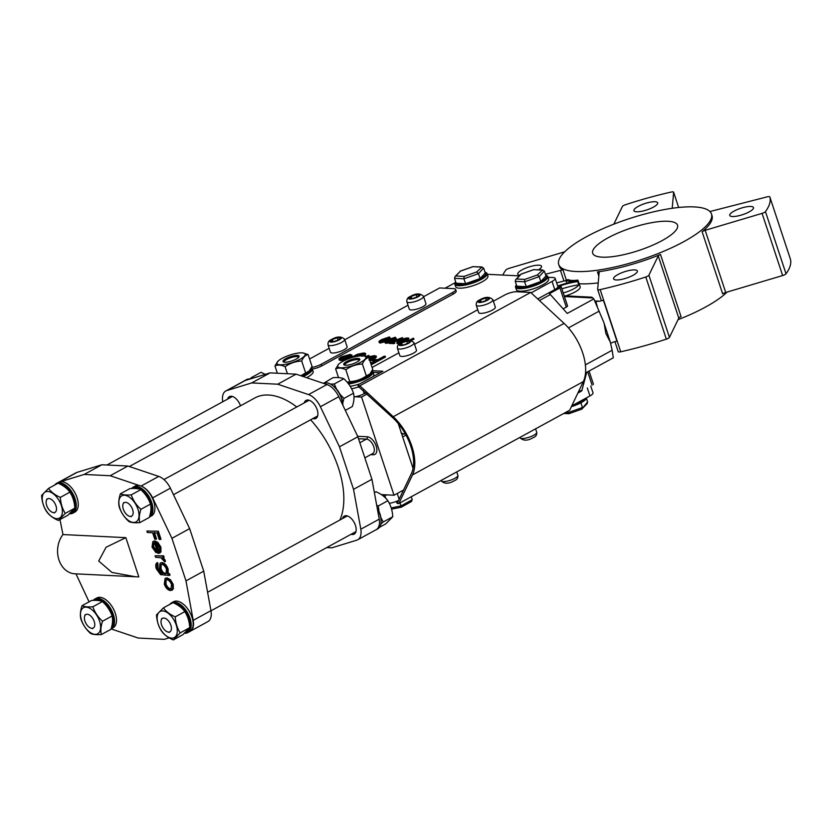 <?xml version="1.0" encoding="UTF-8"?>
<svg xmlns="http://www.w3.org/2000/svg" width="832" height="832" viewBox="0 0 832 832"><rect width="100%" height="100%" fill="white"/><g stroke="black" fill="none" stroke-linecap="round" stroke-linejoin="round"><path stroke-width="1.25" d="M660.494 254.467A80.434 21.362 -18.3 0 1 597.459 271.929A3.578 0.946 161.7 0 1 599.154 272.189A3.578 0.946 161.7 0 1 599.165 272.293L597.657 289.401A3.578 0.946 -18.3 0 0 597.667 289.505A3.578 0.946 -18.3 0 0 600.163 289.619A141.201 37.502 -18.3 0 0 645.788 276.983A3.578 0.946 -18.3 0 0 647.702 276.172A3.578 0.946 -18.3 0 0 648.887 275.205L658.237 255.934A3.578 0.946 161.7 0 1 660.494 254.467L681.054 316.638A3.578 0.946 -18.3 0 0 678.798 318.105L669.448 337.376A3.578 0.946 161.7 0 1 668.262 338.343A3.578 0.946 161.7 0 1 666.349 339.154A141.201 37.502 -18.3 0 1 620.724 351.79A3.578 0.946 161.7 0 1 618.228 351.676A3.578 0.946 161.7 0 1 618.218 351.572M711.464 213.959A80.434 21.362 -18.3 0 0 664.726 209.508A80.434 21.362 -18.3 0 0 586.321 236.798A80.434 21.362 -18.3 0 0 558.73 264.462A80.434 21.362 -18.3 0 0 605.478 268.913A80.434 21.362 -18.3 0 0 683.883 241.613A80.434 21.362 -18.3 0 0 711.464 213.959L712.005 215.592A80.434 21.362 -18.3 0 1 702.114 231.733A3.578 0.946 161.7 0 1 705.162 230.308L762.081 213.377A3.578 0.946 -18.3 0 0 764.338 212.462A3.578 0.946 -18.3 0 0 765.461 211.619A141.201 37.502 -18.3 0 0 769.839 196.945A3.578 0.946 -18.3 0 0 769.839 196.934A3.578 0.946 -18.3 0 0 767 196.903L710.83 211.307A3.578 0.946 161.7 0 1 709.914 211.505M765.461 211.619L786.022 273.79A3.578 0.946 161.7 0 1 784.909 274.633A3.578 0.946 161.7 0 1 782.642 275.548L725.722 292.479A3.578 0.946 -18.3 0 0 722.675 293.904L702.114 231.733M558.73 264.462L559.281 266.105A80.434 21.362 -18.3 0 0 563.118 270.234L566.363 280.051M598.229 282.911A80.434 21.362 161.7 0 1 579.155 283.733M678.028 319.696A80.434 21.362 -18.3 0 0 705.526 307.06A80.434 21.362 -18.3 0 0 727.137 292.053M662.199 240.552A44.689 11.866 -18.3 0 0 677.529 225.181A44.689 11.866 -18.3 0 0 651.56 222.706A44.689 11.866 -18.3 0 0 608.005 237.869A44.689 11.866 -18.3 0 0 592.675 253.24A44.689 11.866 -18.3 0 0 618.644 255.715A44.689 11.866 -18.3 0 0 662.199 240.552M749.216 211.869A12.511 3.318 -18.3 0 0 753.501 207.563A12.511 3.318 -18.3 0 0 746.231 206.866A12.511 3.318 -18.3 0 0 734.042 211.11A12.511 3.318 -18.3 0 0 729.747 215.415A12.511 3.318 -18.3 0 0 737.017 216.112A12.511 3.318 -18.3 0 0 749.216 211.869M653.401 207.137A12.511 3.318 -18.3 0 0 657.686 202.831A12.511 3.318 -18.3 0 0 650.416 202.134A12.511 3.318 -18.3 0 0 638.227 206.388A12.511 3.318 -18.3 0 0 633.932 210.683A12.511 3.318 -18.3 0 0 641.202 211.38A12.511 3.318 -18.3 0 0 653.401 207.137M538.668 269.734A12.511 3.318 -18.3 0 0 541.538 266.271A12.511 3.318 -18.3 0 0 534.269 265.585A12.511 3.318 -18.3 0 0 522.07 269.828A12.511 3.318 -18.3 0 0 517.774 274.134A12.511 3.318 -18.3 0 0 519.782 275.174M633.058 275.309A12.511 3.318 -18.3 0 0 637.354 271.003A12.511 3.318 -18.3 0 0 630.084 270.306A12.511 3.318 -18.3 0 0 617.885 274.56A12.511 3.318 -18.3 0 0 613.59 278.866A12.511 3.318 -18.3 0 0 620.859 279.552A12.511 3.318 -18.3 0 0 633.058 275.309M563.243 292.947A15.194 4.035 -18.3 0 0 573.882 288.756A15.194 4.035 -18.3 0 0 579.093 283.535A15.194 4.035 -18.3 0 0 578.885 283.161M565.531 295.88A15.194 4.035 -18.3 0 0 574.964 292.032A15.194 4.035 -18.3 0 0 580.174 286.811L579.093 283.535M566.842 283.182L565.854 280.186A15.111 4.014 -18.3 0 1 568.308 279.614A22.37 5.938 -18.3 0 0 577.855 280.103A15.111 4.014 -18.3 0 1 577.928 280.29L579.01 283.556A15.111 4.014 -18.3 0 1 578.791 284.825L577.71 281.559A33.041 8.778 -18.3 0 0 559.759 285.927M565.854 280.186A24.648 6.542 -18.3 0 0 577.335 280.904A35.298 9.37 -18.3 0 0 558.116 285.844M561.891 288.85A33.041 8.778 161.7 0 1 578.791 284.825M577.71 281.559A15.111 4.014 -18.3 0 0 577.928 280.29M790.4 259.106L769.839 196.934L790.4 259.116A3.578 0.946 161.7 0 1 790.4 259.106A3.578 0.946 161.7 0 1 790.4 259.116A141.201 37.502 -18.3 0 1 786.022 273.79M672.214 208.281L673.629 192.296A3.578 0.946 -18.3 0 0 673.618 192.182A3.578 0.946 -18.3 0 0 671.122 192.067A141.201 37.502 -18.3 0 0 625.498 204.714A3.578 0.946 -18.3 0 0 622.388 206.482L613.818 224.172M564.71 251.805L509.194 268.31A3.578 0.946 -18.3 0 0 505.825 270.078A141.201 37.502 -18.3 0 0 502.798 275.059M545.407 274.248L560.456 270.39A3.578 0.946 161.7 0 1 563.118 270.234M604.115 323.253L605.873 333.507L610.345 342.181L603.73 322.192L593.83 298.917L591.864 297.18L564.19 295.807M610.646 343.325L613.33 342.098A14.3 3.796 -18.3 0 1 616.959 341.214L603.429 300.31A14.3 3.796 161.7 0 0 599.799 301.194L594.963 301.486M595.92 301.725L597.397 307.018M563.15 308.838L566.301 307.122A3.578 0.946 161.7 0 0 567.528 305.895L560.997 286.198A3.578 0.946 -18.3 0 0 560.269 285.948L557.617 285.813M578.302 392.153L581.984 390.135A3.578 1.955 -118.6 0 1 581.61 390.967L577.845 393.11M581.984 390.135L586.726 372.33L613.309 357.812L612.144 350.262L585.385 364.874M610.345 342.181L612.144 350.262M593.83 298.917L567.247 313.435L550.368 294.559L539.427 300.529M550.368 294.559A3.578 1.955 -118.6 0 0 549.432 293.665L559.946 287.924L560.997 286.198L537.69 298.927L554.778 289.588A8.934 2.371 -18.3 0 0 557.846 286.52L555.142 278.335A8.934 2.371 -18.3 0 0 553.228 277.555L548.049 277.295M566.041 280.738A3.578 0.946 -18.3 0 0 563.971 281.018L556.65 282.901M601.172 300.03A3.578 0.946 -18.3 0 0 601.182 300.144A3.578 0.946 -18.3 0 0 603.429 300.31M365.851 392.787L364.229 393.671A8.934 2.371 -18.3 0 1 353.985 396.926M339.206 359.601L340.631 360.61L345.238 359.892L349.731 358.082L352.071 355.742L350.303 354.37L341.266 356.866L338.936 358.779L339.196 360.1M359.05 355.004L363.085 354.401L365.186 355.607L365.706 353.538L363.906 352.934L357.438 354.245L349.398 358.467M367.588 357.022L369.096 356.2L368.826 355.378L365.872 356.418M368.701 357.656L374.587 357.136M373.755 359.434L376.49 356.907L374.743 355.576L368.43 356.834L373.682 356.221L374.733 356.616L373.038 358.301L368.992 358.093M369.949 360.984L372.206 360.173L376.511 360.37L372.466 362.586L370.438 362.482M370.978 364.114L372.362 364.187L385.497 357.011L384.259 356.138L377.853 359.642L373.547 359.424L372.195 360.162L372.466 360.984L375.159 361.109M390.281 338.52L389.334 336.981L381.888 339.498C379.08 340.912 378.342 341.838 379.662 342.264L387.046 339.747C389.865 338.343 390.624 337.418 389.334 336.981M379.933 343.086L378.862 341.952L379.933 343.086L384.81 341.817M391.997 341.463L393.151 340.86C395.97 339.446 396.739 338.52 395.45 338.094M385.778 343.377L384.696 342.243L385.778 343.377L389.012 342.753M393.245 342.233L402.844 338.686L402.386 337.626L388.96 342.586L393.63 342.815L394.576 342.295L391.05 342.129L402.574 337.875M388.96 342.586L389.23 343.408L393.9 343.637L394.846 343.117L394.576 342.295M403.936 341.63L404.643 341.245M405.808 340.61L408.938 338.894L408.668 338.083L406.609 337.979L401.575 339.29L400.691 340.642L397.852 341.671L396.781 342.69L399.464 343.106L408.668 338.083M396.781 342.69L397.062 343.512L399.734 343.918M411.382 340.569L413.993 339.144L413.046 338.291L409.074 340.465M519.137 275.87L487.334 274.3M455.177 282.682L445.058 288.215M351.572 388.71A8.934 2.371 -18.3 0 0 358.509 386.88M555.142 278.335A8.934 2.371 -18.3 0 1 552.074 281.414L531.138 292.843M404.685 341.38L405.444 341.151M407.41 340.683L404.602 341.11M409.885 340.423L413.722 338.333M398.258 343.845L397.987 343.034M399.662 343.689L399.464 343.106M400.691 341.214L400.691 340.642M398.798 342.514L398.549 341.692L402.22 340.922L399.724 342.555L398.549 341.692L398.819 342.514L401.17 341.765M403.166 340.402L401.856 340.278L402.262 339.321L407.035 338.562L403.166 340.402M401.856 340.278L402.262 339.321L402.532 340.132L406.338 339.331M402.126 341.099L402.532 340.132M399.069 343.325L398.819 342.514M393.9 343.637L393.63 342.815M393.151 340.86L392.881 340.038C395.699 338.624 396.469 337.709 395.179 337.272L387.722 339.778C384.914 341.203 384.176 342.129 385.507 342.555L392.881 340.038M396.23 338.395L395.179 337.272M386.422 342.035C385.549 341.65 386.204 340.912 388.398 339.82L394.212 337.792C395.106 338.166 394.441 338.905 392.194 340.007L385.882 341.817M394.462 338.562L394.212 337.792L394.753 338.01M386.693 342.857C385.819 342.472 386.474 341.734 388.669 340.642L388.398 339.82M388.669 340.642L394.482 338.603M391.269 339.383L390.998 338.572M380.588 341.754C379.714 341.37 380.37 340.631 382.564 339.529L388.367 337.501C389.272 337.875 388.596 338.614 386.36 339.716L380.047 341.526M388.627 338.281L388.367 337.501L388.918 337.73M380.858 342.566C379.985 342.181 380.64 341.442 382.834 340.35L382.564 339.529M382.834 340.35L388.638 338.322M385.434 339.102L385.164 338.281M372.362 364.187L372.091 363.366L385.226 356.19M370.708 363.303L372.091 363.366M374.057 359.289L373.786 358.467L376.22 356.096M369.668 360.173L373.786 358.467M368.638 357.479L368.43 356.834M369.013 357.999L368.742 357.178M373.953 357.042L373.682 356.221M369.231 358.81L371.758 358.935L368.846 359.965M366.548 356.626L368.826 355.378M361.816 355.836L360.318 354.962L355.316 355.805L362.814 353.579L364.915 354.786L365.706 353.538M363.085 354.401L362.814 353.579M364.218 355.555L364.239 354.037M365.186 355.607L364.915 354.786M352.082 357.583L359.091 355.597L360.256 355.919M340.631 360.61L340.361 359.798L344.968 359.07L349.461 357.271L351.801 354.921M338.936 358.779L340.361 359.798M345.238 359.892L344.968 359.07M349.731 358.082L349.461 357.271M342.243 356.907L349.128 355.014L350.272 355.451L348.494 357.219L341.546 359.154L340.454 358.727L342.243 356.907L342.514 357.729L349.398 355.826L349.128 355.014M340.829 359.029L342.514 357.729M349.398 355.826L350.147 355.961M587.298 387.941L589.95 395.938A8.934 2.371 -18.3 0 0 593.018 392.86L590.762 386.048M589.95 395.938L571.74 405.881M389.282 503.256A8.934 2.371 -18.3 0 0 398.58 500.438M405.995 435.105L402.667 436.925M387.722 494.915A8.934 2.371 -18.3 0 1 384.706 495.154L381.992 495.019M519.199 288.725A16.983 4.514 161.7 0 1 515.559 287.238A16.983 4.514 161.7 0 1 515.798 285.844L516.36 284.825A16.089 4.274 161.7 0 1 516.381 284.783A16.089 4.274 161.7 0 0 519.584 287.539A16.089 4.274 161.7 0 0 539.136 282.599A16.089 4.274 161.7 0 0 545.73 275.111L546.79 275.6A16.983 4.514 161.7 0 1 547.799 276.567A16.983 4.514 161.7 0 1 537.815 284.409A16.983 4.514 161.7 0 1 519.199 288.725M515.559 287.238L516.37 289.692A16.983 4.514 -18.3 0 0 520.01 291.179A16.983 4.514 -18.3 0 0 538.626 286.863A16.983 4.514 -18.3 0 0 548.61 279.022L547.799 276.567M524.774 279.406L537.378 274.945L539.178 276.64L524.628 281.788L515.237 281.33L515.674 279.635L516.641 279.001L524.774 279.406L524.628 281.788L526.25 286.697L540.8 281.549L539.178 276.64L544.336 271.024L541.861 270.078L533.718 269.672L521.113 274.134L516.641 279.001M533.718 269.672L542.755 269.942L537.378 274.945M515.674 279.635L521.113 274.134M526.25 286.697L516.859 286.239L515.237 281.33M540.8 281.549L545.958 275.933L544.336 271.024M464.069 276.411L476.674 271.95L478.473 273.645L463.923 278.793L454.532 278.335L454.969 276.64L455.936 276.006L464.069 276.411L463.923 278.793L465.546 283.702L480.095 278.554L478.473 273.645L483.631 268.029L481.156 267.082L473.013 266.677L460.408 271.138L455.936 276.006M473.013 266.677L482.05 266.947L476.674 271.95M454.969 276.64L460.408 271.138M465.546 283.702L456.154 283.244L454.532 278.335M480.095 278.554L485.254 272.938L483.631 268.029M455.655 281.83A16.089 4.274 161.7 0 0 458.879 284.544A16.089 4.274 161.7 0 0 478.431 279.604A16.089 4.274 161.7 0 0 485.014 272.116A16.089 4.274 161.7 0 1 485.014 272.116L486.086 272.605A16.983 4.514 161.7 0 1 487.094 273.572A16.983 4.514 161.7 0 1 477.11 281.414A16.983 4.514 161.7 0 1 458.494 285.719A16.983 4.514 161.7 0 1 454.854 284.232A16.983 4.514 161.7 0 1 455.094 282.849L455.655 281.83A16.089 4.274 161.7 0 1 455.676 281.788M454.854 284.232L455.666 286.686A16.983 4.514 -18.3 0 0 459.306 288.174A16.983 4.514 -18.3 0 0 477.922 283.868A16.983 4.514 -18.3 0 0 487.906 276.026L487.094 273.572M371.821 371.311A16.089 4.274 161.7 0 1 364.572 377.957A16.089 4.274 161.7 0 1 347.776 382.907M371.966 371.041L372.008 371.062A16.983 4.514 161.7 0 1 373.027 372.039A16.983 4.514 161.7 0 1 365.498 378.758A16.983 4.514 161.7 0 1 348.598 383.958M350.21 386.298A16.983 4.514 -18.3 0 0 359.674 383.916M373.11 376.584A16.983 4.514 -18.3 0 0 373.838 374.494L373.027 372.039M311.116 368.316A16.089 4.274 161.7 0 1 301.569 376.002M311.262 368.046L311.303 368.066A16.983 4.514 161.7 0 1 312.322 369.034A16.983 4.514 161.7 0 1 303.139 376.522M306.623 377.697A16.983 4.514 -18.3 0 0 313.134 371.488L312.322 369.034A8.934 2.371 161.7 0 0 321.714 365.914L453.128 294.133L452.587 292.5A8.934 2.371 -18.3 0 0 455.655 289.422A8.934 2.371 -18.3 0 0 453.742 288.642L439.639 287.945L423.634 296.691M571.366 406.661A16.089 4.274 -18.3 0 0 586.508 398.414L586.976 397.561A16.983 4.514 -18.3 0 1 571.73 405.891M587.621 401.908L587.184 403.603L581.755 409.105L587.621 401.908L586.477 398.455M567.497 411.424L568.942 413.702L563.732 413.483M580.902 402.802L582.462 407.524L567.913 412.682L565.417 412.558M405.922 433.753L404.602 433.95A10.93 2.902 -18.3 0 0 405.298 433.857M404.581 432.598L404.924 433.638M401.513 433.441L404.602 433.95M351.073 534.279A10.275 5.616 -118.6 0 0 354.141 534.134A10.275 5.616 -118.6 0 0 355.451 525.418A10.275 5.616 -118.6 0 0 344.292 516.09A10.275 5.616 -118.6 0 0 342.503 518.596M312.811 418.59A10.275 5.616 -118.6 0 0 315.879 418.444A10.275 5.616 -118.6 0 0 317.19 409.729A10.275 5.616 -118.6 0 0 306.03 400.4A10.275 5.616 -118.6 0 0 304.242 402.906M398.237 423.53L413.067 468.364M367.162 393.994L361.556 397.062L394.025 495.227L381.358 494.593M403.562 490.017L394.025 495.227M355.254 396.75L361.556 397.062M240.49 405.798A10.275 5.616 -118.6 0 0 229.382 396.614A10.275 5.616 -118.6 0 0 227.594 399.121M326.747 547.57L331.822 547.82L356.71 540.197A16.983 9.277 -118.6 0 0 357.718 539.77A16.983 9.277 -118.6 0 0 360.828 529.204L353.538 489.341L339.466 446.805L320.393 406.744A16.983 9.277 -118.6 0 0 308.547 394.586L277.711 384.207L251.701 382.928L270.098 372.882L245.222 380.505A16.983 9.277 -118.6 0 0 244.202 380.921L225.805 390.978A16.983 9.277 -118.6 0 0 222.737 401.773M251.701 382.928L226.824 390.551A16.983 9.277 -118.6 0 0 225.805 390.978M277.711 384.207L296.109 374.161L270.098 372.882M339.466 446.805L357.864 436.758L338.79 396.698A16.983 9.277 -118.6 0 0 326.945 384.54L296.109 374.161M353.538 489.341L371.935 479.294L357.864 436.758M360.828 529.204L379.236 519.158L371.935 479.294M357.718 539.77L376.116 529.724A16.983 9.277 -118.6 0 0 379.236 519.158M296.795 406.973A76.856 41.974 -118.6 0 0 268.497 395.023A76.856 41.974 -118.6 0 0 254.914 397.925L129.324 466.513M339.882 520.031A76.856 41.974 -118.6 0 0 310.627 419.786M89.066 601.838L75.972 573.862M62.972 534.56A23.234 18.46 92.8 0 0 58.76 559.312A23.234 18.46 92.8 0 0 74.89 573.81L138.83 576.93L125.85 537.659L62.972 534.56L59.987 519.563M59.145 481.998L75.993 472.805A16.983 9.277 61.4 0 1 77.012 472.378L101.889 464.755L127.899 466.034L158.735 476.414A16.983 9.277 61.4 0 1 170.394 488.186L189.654 528.632L203.726 571.168L210.954 610.646A16.983 9.277 61.4 0 1 207.906 621.598L190.31 631.207M169.146 637.842L164.268 639.34L138.258 638.05L111.062 628.898A16.983 9.277 61.4 0 0 111.186 628.826L113.152 627.744A16.983 9.277 -118.6 0 0 113.63 609.305A16.983 9.277 -118.6 0 0 97.916 597.511A16.983 9.277 -118.6 0 0 96.876 597.938L94.9 599.019A16.983 9.277 61.4 0 1 95.94 598.593A16.983 9.277 61.4 0 1 111.654 610.386A16.983 9.277 61.4 0 1 111.186 628.826M203.726 571.168L185.983 580.861L193.211 620.339A16.983 9.277 61.4 0 1 190.341 631.186M189.654 528.632L171.922 538.325L185.983 580.861M170.394 488.186L152.651 497.869L171.922 538.325M142.563 486.751A16.983 9.277 61.4 0 1 152.651 497.869M127.899 466.034L110.167 475.727L139.214 485.503M101.889 464.755L84.146 474.448L110.167 475.727M60.705 481.624L84.146 474.448M155.896 539.334L153.754 532.823L157.082 532.99L159.234 539.49L161.002 539.188L158.371 531.222L146.869 531.045L147.358 532.511L152.641 532.771L154.794 539.271L156.562 538.97L154.409 532.47M159.64 552.999L160.95 551.938L160.919 547.196L157.903 542.454L154.794 540.946L153.171 541.455M154.794 540.946L152.828 541.601L152.048 547.123L156.062 552.75L156.718 552.386L156.749 551.106L153.618 546.624L153.826 542.87M163.467 557.658L164.122 557.294L163.634 555.828L155.054 555.797L155.542 557.263L161.013 557.794L164.715 561.839L162.302 557.596L163.467 557.658L162.978 556.182L155.054 555.797M164.715 561.839L165.381 561.486L165.225 560.217L162.958 557.242M162.718 573.321C160.638 573.258 159.058 571.626 157.966 568.433L158.007 564.013L157.518 562.536L156.863 562.9C155.542 564.002 155.386 565.999 156.374 568.88L160.503 574.621L169.364 575.484L170.019 575.12L169.53 573.654L168.147 573.591L168.106 568.932C166.629 565.188 164.59 563.056 161.99 562.557L160.43 563.056M172.047 590.106L173.378 588.744L173.181 584.262L170.362 579.644L167.003 577.866L165.422 578.365M125.85 537.659L106.08 547.248L98.696 561.028L111.946 572.437L135.803 576.815M173.378 588.744L172.713 589.098L172.515 584.626L169.697 579.998L166.348 578.219L165.069 578.51L164.32 584.22C165.786 588.006 167.825 590.127 170.446 590.595L172.713 589.098M173.181 584.262L172.515 584.626M170.362 579.644L169.697 579.998M167.003 577.866L166.348 578.219M171.548 584.563L170.986 588.869L169.946 589.129C167.96 588.775 166.41 587.142 165.287 584.262L165.807 579.966L166.826 579.686C168.823 580.05 170.394 581.672 171.548 584.563M171.267 588.65L170.612 588.775C168.615 588.411 167.066 586.789 165.953 583.898L165.287 584.262M170.612 588.775L169.946 589.129M165.953 583.898L166.171 579.821M161.99 562.557L160.077 563.202L159.37 568.849L162.063 573.674C159.983 573.612 158.392 571.979 157.3 568.786L156.863 562.9M157.966 568.433L157.3 568.786M158.007 564.013L157.342 564.366M169.53 573.654L167.492 573.945L167.45 569.286C165.974 565.542 163.935 563.42 161.335 562.91M169.364 575.484L168.875 574.018M168.147 573.591L167.492 573.945M168.106 568.932L167.45 569.286M166.514 569.358L166.026 573.57L164.954 573.82C162.968 573.518 161.439 571.896 160.368 568.974L160.763 564.626L161.782 564.377C163.8 564.762 165.381 566.415 166.514 569.358M166.306 573.352L165.62 573.466C163.623 573.154 162.094 571.542 161.034 568.61L160.368 568.974M165.62 573.466L164.954 573.82M161.034 568.61L161.138 564.481M165.225 560.217L164.57 560.581M163.634 555.828L162.978 556.182M160.95 551.938L160.295 552.292L160.264 547.56L157.238 542.818L154.138 541.31M160.919 547.196L160.264 547.56M157.903 542.454L157.238 542.818M156.749 551.106L156.083 551.47L152.963 546.988C152.235 544.315 152.724 542.911 154.44 542.766L157.976 553.467L160.295 552.292M156.062 552.75L156.083 551.47M153.618 546.624L152.963 546.988M153.452 543.015L154.44 542.766M158.86 551.824L155.459 542.963L157.55 544.471L159.318 547.591C160.046 549.973 159.754 551.46 158.465 552.042L158.694 551.918M159.12 551.678L156.125 542.61M158.371 531.222L146.869 531.045M160.347 539.552L157.716 531.575M132.153 508.373A7.686 4.202 -118.6 0 0 127.119 502.715A7.686 4.202 -118.6 0 0 123.001 504.286A7.686 4.202 -118.6 0 0 123.781 510.37A7.686 4.202 -118.6 0 0 129.563 516.287A7.686 4.202 -118.6 0 0 132.153 508.373M131.695 488.467A16.983 9.277 61.4 0 1 133.297 487.115A16.983 9.277 61.4 0 1 134.337 486.689A16.983 9.277 61.4 0 1 150.051 498.482A16.983 9.277 61.4 0 1 149.573 516.922A16.983 9.277 61.4 0 1 149.448 516.984M149.573 516.922L151.549 515.84A16.983 9.277 -118.6 0 0 152.017 497.401A16.983 9.277 -118.6 0 0 136.313 485.607A16.983 9.277 -118.6 0 0 135.262 486.034L133.297 487.115M132.756 488.446A16.089 8.788 61.4 0 1 134.056 487.854A16.089 8.788 61.4 0 1 148.127 497.515A16.089 8.788 61.4 0 1 149.947 515.278M342.826 405.184A16.983 9.277 -118.6 0 0 334.922 387.608A16.983 9.277 -118.6 0 0 330.46 384.093A16.983 9.277 -118.6 0 0 323.326 383.323M325.166 383.937A16.983 9.277 61.4 0 1 328.526 385.195M342.888 405.298A16.089 8.788 -118.6 0 0 335.39 387.806A16.089 8.788 -118.6 0 0 331.157 384.488A16.089 8.788 -118.6 0 0 330.814 384.301M138.122 509.777A14.862 8.112 61.4 0 1 133.12 522.413A14.862 8.112 61.4 0 1 119.777 507.894A14.862 8.112 61.4 0 1 124.779 495.258A14.862 8.112 61.4 0 1 138.122 509.777M119.257 507.104C121.16 512.616 124.384 517.431 128.929 521.539C131.217 522.621 134.826 522.995 139.766 522.652C138.83 518.939 139.214 514.498 140.91 509.319C136.386 505.242 133.162 500.427 131.238 494.884C126.308 495.238 122.699 494.863 120.411 493.771C118.716 498.919 118.331 503.36 119.257 507.104M120.411 493.771L129.969 488.561C134.878 488.207 138.486 488.582 140.795 489.674C145.319 493.75 148.543 498.566 150.467 504.109C151.393 507.822 151.008 512.262 149.313 517.431L139.766 522.652M131.238 494.884L140.795 489.674M140.91 509.319L150.467 504.109M342.763 402.927L343.949 398.424L339.976 394.254M323.908 383.074L332.998 377.666C337.906 377.312 341.515 377.686 343.824 378.768C348.358 382.855 351.582 387.67 353.496 393.214C354.432 396.926 354.047 401.367 352.342 406.536L345.301 410.384M336.482 389.012L334.277 383.989L330.491 384.114M334.277 383.989L343.824 378.768M343.949 398.424L353.496 393.214M48.204 498.618A7.686 4.202 -118.6 0 0 46.353 500.5A7.686 4.202 -118.6 0 0 47.632 507.603A7.686 4.202 -118.6 0 0 52.905 512.512A7.686 4.202 -118.6 0 0 54.413 512.554A7.686 4.202 -118.6 0 0 55.494 504.587A7.686 4.202 -118.6 0 0 48.204 498.618M85.384 622.274A7.686 4.202 -118.6 0 0 91.166 628.202A7.686 4.202 -118.6 0 0 93.756 620.277A7.686 4.202 -118.6 0 0 88.722 614.619A7.686 4.202 -118.6 0 0 84.614 616.19A7.686 4.202 -118.6 0 0 85.384 622.274M169.333 632.029A7.686 4.202 -118.6 0 0 170.404 624.062A7.686 4.202 -118.6 0 0 163.124 618.093A7.686 4.202 -118.6 0 0 161.262 619.975A7.686 4.202 -118.6 0 0 162.542 627.068A7.686 4.202 -118.6 0 0 167.825 631.977A7.686 4.202 -118.6 0 0 169.333 632.029M54.839 484.942A16.983 9.277 61.4 0 1 56.638 483.33A16.983 9.277 61.4 0 1 73.84 495.622A16.983 9.277 61.4 0 1 72.925 513.136A16.983 9.277 61.4 0 1 69.618 513.75M72.925 513.136L74.89 512.054A16.983 9.277 -118.6 0 0 75.816 494.541A16.983 9.277 -118.6 0 0 58.614 482.248L56.638 483.33M59.582 483.891A16.089 8.788 61.4 0 1 72.706 496.111A16.089 8.788 61.4 0 1 74.807 508.03M74.755 508.29A16.089 8.788 61.4 0 1 70.169 513.261M93.298 600.371A16.983 9.277 61.4 0 1 94.9 599.019M94.359 600.35A16.089 8.788 61.4 0 1 95.659 599.758A16.089 8.788 61.4 0 1 109.73 609.419A16.089 8.788 61.4 0 1 111.55 627.182M169.759 604.417A16.983 9.277 61.4 0 1 171.558 602.805A16.983 9.277 61.4 0 1 188.76 615.087A16.983 9.277 61.4 0 1 187.834 632.601A16.983 9.277 61.4 0 1 184.527 633.225M187.834 632.601L189.8 631.53A16.983 9.277 -118.6 0 0 190.726 614.016A16.983 9.277 -118.6 0 0 173.524 601.723L171.558 602.805M174.502 603.366A16.089 8.788 61.4 0 1 187.626 615.586A16.089 8.788 61.4 0 1 189.727 627.505M189.675 627.754A16.089 8.788 61.4 0 1 185.078 632.736M48.131 491.473A14.862 8.112 61.4 0 1 61.474 505.991A14.862 8.112 61.4 0 1 56.462 518.627A14.862 8.112 61.4 0 1 43.129 504.109A14.862 8.112 61.4 0 1 48.131 491.473M58.354 520.458L65.27 513.406C62.327 508.799 60.684 503.454 60.351 497.38C55.099 495.113 51.158 492.118 48.516 488.405L41.6 495.456C41.933 501.53 43.576 506.875 46.519 511.482C49.14 515.185 53.082 518.17 58.354 520.458L67.902 515.237L74.818 508.186C74.506 502.143 72.862 496.808 69.898 492.159C67.257 488.446 63.315 485.451 58.063 483.184L48.516 488.405M60.351 497.38L69.898 492.159M65.27 513.406L74.818 508.186M81.39 619.798A14.862 8.112 61.4 0 1 86.393 607.162A14.862 8.112 61.4 0 1 99.726 621.681A14.862 8.112 61.4 0 1 94.723 634.317A14.862 8.112 61.4 0 1 81.39 619.798M102.523 621.234C97.989 617.146 94.765 612.331 92.851 606.788C87.942 607.142 84.334 606.767 82.025 605.686C80.33 610.823 79.945 615.274 80.87 619.008C82.774 624.52 85.998 629.335 90.542 633.443C92.851 634.535 96.46 634.899 101.369 634.556C100.443 630.843 100.828 626.402 102.523 621.234L112.07 616.013C113.006 619.726 112.622 624.166 110.916 629.335L101.369 634.556M82.025 605.686L91.572 600.465C96.512 600.122 100.121 600.486 102.398 601.578C106.933 605.654 110.157 610.47 112.07 616.013M92.851 606.788L102.398 601.578M171.382 638.102A14.862 8.112 61.4 0 1 158.038 623.584A14.862 8.112 61.4 0 1 163.041 610.948A14.862 8.112 61.4 0 1 176.384 625.466A14.862 8.112 61.4 0 1 171.382 638.102M163.426 607.87L156.51 614.921C156.832 620.963 158.475 626.309 161.429 630.947C164.05 634.65 168.002 637.645 173.264 639.933L180.18 632.882C177.226 628.233 175.583 622.887 175.261 616.845C170.019 614.578 166.067 611.593 163.426 607.87L172.983 602.659C178.225 604.926 182.177 607.911 184.818 611.634C187.762 616.242 189.405 621.577 189.738 627.661L182.822 634.712L173.264 639.933M180.18 632.882L189.738 627.661M175.261 616.845L184.818 611.634M250.068 379.018A16.983 9.277 -118.6 0 0 246.532 379.61L244.566 380.682A16.983 9.277 61.4 0 1 246.657 380.068M376.282 529.63A16.983 9.277 61.4 0 1 375.752 529.963L377.728 528.882A16.983 9.277 -118.6 0 0 380.526 525.283A16.983 9.277 -118.6 0 0 381.066 522.392A16.983 9.277 -118.6 0 0 377.354 508.872M381.087 521.976A16.089 8.788 -118.6 0 0 381.118 521.591A16.089 8.788 -118.6 0 0 377.218 508.134M375.752 529.963A16.983 9.277 61.4 0 1 375.222 530.213M252.21 378.362L251.555 377.499L249.839 378.986M251.555 377.499L261.102 372.289L265.221 374.369M374.379 492.648L376.012 491.754C381.264 494.031 385.206 497.016 387.847 500.739C390.801 505.346 392.434 510.682 392.766 516.766L385.85 523.817L379.527 527.27M380.848 524.056L383.219 521.976L380.869 517.514M379.018 511.566L378.3 505.95L376.678 505.19M383.219 521.976L392.766 516.766M378.3 505.95L387.847 500.739M311.574 367.453A8.934 2.371 -18.3 0 0 321.173 364.281L452.587 292.5M455.655 289.422L456.196 291.065A8.934 2.371 161.7 0 1 453.128 294.133M309.577 358.987L329.16 348.296M344.791 339.758L408.013 305.23M396.427 501.384A3.578 0.946 -18.3 0 0 396.427 501.55A3.578 0.946 -18.3 0 0 397.197 501.862L397.738 503.495L398.819 503.547L412.495 474.916A41.506 22.662 -118.6 0 0 411.861 446.254A41.506 22.662 -118.6 0 0 393.245 416.718L359.861 385.757L358.779 385.694L359.32 387.338A3.578 0.946 161.7 0 1 358.561 387.026L358.01 385.382A3.578 0.946 -18.3 0 0 358.779 385.694M398.819 503.547L569.66 410.238L583.336 381.607A41.506 22.662 -118.6 0 0 582.702 352.945A41.506 22.662 -118.6 0 0 564.086 323.398L530.702 292.438L516.61 291.741A8.934 2.371 -18.3 0 0 504.618 295.069L493.376 301.205M359.32 387.338L392.964 417.934A39.718 21.684 61.4 0 1 410.779 446.202A39.718 21.684 61.4 0 1 411.382 473.626L397.883 501.894L397.197 501.862M372.143 370.708L382.897 371.238L359.237 384.155A3.578 0.946 -18.3 0 0 358.01 385.382M397.738 503.495A3.578 0.946 161.7 0 1 396.968 503.183L396.427 501.55M398.902 352.81L373.204 366.85A8.934 2.371 -18.3 0 0 372.102 367.505M380.193 372.715L373.131 372.362M414.523 344.271L477.745 309.743M359.861 385.757L530.702 292.438M406.879 301.818L409.313 309.171A8.757 2.33 -18.3 0 0 414.409 309.66A8.757 2.33 -18.3 0 0 422.947 306.686A8.757 2.33 -18.3 0 0 425.942 303.68L423.509 296.317A8.757 2.33 161.7 0 1 420.503 299.322A8.757 2.33 161.7 0 1 411.975 302.297A8.757 2.33 161.7 0 1 406.879 301.818C406.609 299.198 407.722 297.43 410.228 296.525C415.906 293.155 420.337 293.082 423.509 296.317M416.177 294.663L411.133 296.452L409.344 298.397L412.599 298.553L417.643 296.774L419.432 294.819L416.177 294.663L416.946 297.014M411.819 298.522L411.133 296.452M397.415 348.306L399.849 355.67A8.757 2.33 -18.3 0 0 404.934 356.148A8.757 2.33 -18.3 0 0 413.473 353.184A8.757 2.33 -18.3 0 0 416.478 350.168L414.045 342.805A8.757 2.33 161.7 0 1 411.039 345.821A8.757 2.33 161.7 0 1 402.501 348.785A8.757 2.33 161.7 0 1 397.415 348.306C397.134 345.686 398.247 343.928 400.754 343.023C406.432 339.654 410.862 339.581 414.045 342.805M406.702 341.151L401.658 342.94L399.87 344.885L403.125 345.051L408.169 343.262L409.958 341.318L406.702 341.151L407.482 343.502M402.345 345.01L401.658 342.94M476.258 305.24L478.691 312.603A8.757 2.33 -18.3 0 0 483.787 313.082A8.757 2.33 -18.3 0 0 492.315 310.118A8.757 2.33 -18.3 0 0 495.321 307.102L492.887 299.738A8.757 2.33 161.7 0 1 489.882 302.754A8.757 2.33 161.7 0 1 481.343 305.718A8.757 2.33 161.7 0 1 476.258 305.24C475.987 302.619 477.1 300.862 479.606 299.957C485.285 296.587 489.715 296.514 492.887 299.738M485.555 298.085L480.511 299.874L478.722 301.818L481.978 301.985L487.022 300.196L488.81 298.251L485.555 298.085L486.325 300.435M481.187 301.943L480.511 299.874M328.037 344.885L330.47 352.248A8.757 2.33 -18.3 0 0 335.556 352.726A8.757 2.33 -18.3 0 0 344.094 349.752A8.757 2.33 -18.3 0 0 347.1 346.746L344.666 339.383A8.757 2.33 161.7 0 1 341.661 342.389A8.757 2.33 161.7 0 1 333.122 345.363A8.757 2.33 161.7 0 1 328.037 344.885C327.756 342.264 328.869 340.496 331.375 339.591C337.054 336.222 341.484 336.149 344.666 339.383M337.324 337.73L332.28 339.518L330.491 341.463L333.746 341.619L338.79 339.841L340.579 337.886L337.324 337.73L338.104 340.08M332.966 341.588L332.28 339.518M400.036 502.892L401.294 507.177L391.581 509.142M411.247 496.766L412.225 499.699L411.476 501.509L401.305 507.166M299.666 359.486A14.862 3.942 161.7 0 1 282.329 364.749A14.862 3.942 161.7 0 1 278.065 361.14A14.862 3.942 161.7 0 1 282.443 358.166A14.862 3.942 161.7 0 1 302.869 352.934A14.862 3.942 161.7 0 1 299.666 359.486M277.95 361.254L274.945 365.934C277.774 364.562 281.164 364.822 285.106 366.714C290.077 363.189 295.61 361.296 301.683 361.026C303.274 357.24 305.417 355.087 308.1 354.557L303.025 352.966M309.036 371.124A14.862 3.942 161.7 0 1 308.922 371.238A14.862 3.942 161.7 0 1 304.533 374.213A14.862 3.942 161.7 0 1 301.08 375.835M308.1 354.557L312.042 366.444L309.15 371.01L300.81 375.742M298.563 357.417A7.592 2.018 -18.3 0 0 298.542 357.261A7.592 2.018 -18.3 0 0 294.247 356.814A7.592 2.018 -18.3 0 0 286.926 359.31A7.592 2.018 -18.3 0 0 284.118 362.034A7.592 2.018 -18.3 0 0 284.19 362.17M286.135 358.446A8.486 2.257 161.7 0 1 295.318 355.514A8.486 2.257 161.7 0 1 299 356.855A8.486 2.257 161.7 0 1 295.974 359.206A8.486 2.257 161.7 0 1 283.504 361.982A8.486 2.257 161.7 0 1 286.135 358.446M301.683 361.026L305.614 372.913M285.106 366.714L287.425 373.734M274.945 365.934L277.358 373.235M360.37 362.482A14.862 3.942 161.7 0 1 343.034 367.744A14.862 3.942 161.7 0 1 338.77 364.135A14.862 3.942 161.7 0 1 343.148 361.161A14.862 3.942 161.7 0 1 363.574 355.94A14.862 3.942 161.7 0 1 360.37 362.482M338.655 364.25L335.65 368.93C338.489 367.557 341.869 367.817 345.81 369.71C350.782 366.184 356.314 364.291 362.388 364.021C363.99 360.235 366.122 358.082 368.815 357.552L363.73 355.961M369.741 374.119A14.862 3.942 161.7 0 1 369.626 374.234A14.862 3.942 161.7 0 1 365.238 377.208A14.862 3.942 161.7 0 1 347.433 382.502M368.815 357.552L372.746 369.439L369.855 374.005L366.319 375.918C361.348 379.444 355.826 381.337 349.742 381.607L347.308 382.356M359.268 360.412A7.592 2.018 -18.3 0 0 359.247 360.256A7.592 2.018 -18.3 0 0 354.952 359.819A7.592 2.018 -18.3 0 0 347.63 362.305A7.592 2.018 -18.3 0 0 344.822 365.03A7.592 2.018 -18.3 0 0 344.895 365.165M346.84 361.442A8.486 2.257 161.7 0 1 356.023 358.509A8.486 2.257 161.7 0 1 359.705 359.85A8.486 2.257 161.7 0 1 356.678 362.201A8.486 2.257 161.7 0 1 344.209 364.978A8.486 2.257 161.7 0 1 346.84 361.442M362.388 364.021L366.319 375.918M345.81 369.71L349.742 381.607M335.65 368.93L338.52 377.603M648.887 275.205L669.448 337.376M597.459 271.929L598.832 276.078M592.946 297.95L564.429 296.546M594.714 300.945L599.799 301.194M599.196 311.106L568.443 327.902M560.456 270.39L563.971 281.018M762.081 213.377L782.642 275.548M705.162 230.308L725.722 292.479M658.237 255.934L678.798 318.105M645.788 276.983L666.349 339.154M600.163 289.619L620.724 351.79M673.629 192.296L678.652 207.48L673.618 192.182M587.694 371.81L592.124 385.226M566.301 307.122L559.946 287.924M552.074 281.414L554.778 289.588M363.085 390.229L364.229 393.671M397.238 493.47L399.152 499.252M384.706 495.154L385.694 498.16M403.343 433.95A8.757 2.33 -18.3 0 0 405.371 433.982M364.842 457.85L372.736 453.544A8.039 4.389 -118.6 0 0 373.766 446.722A8.039 4.389 -118.6 0 0 366.454 439.119L358.519 438.734M357.646 436.29L367.224 436.769A9.828 5.366 61.4 0 1 376.158 446.056A9.828 5.366 61.4 0 1 373.173 454.761L370.729 454.646M373.173 454.761A1.789 1.425 92.8 0 0 372.31 453.773M367.224 436.769A1.789 1.425 -87.2 0 1 366.454 439.119L359.84 442.728M226.824 390.551L245.222 380.505M308.547 394.586L326.945 384.54M320.393 406.744L338.79 396.698M77.012 472.378L59.779 481.79M210.954 610.646L193.211 620.339M158.735 476.414L141.097 486.054M321.173 364.281L321.714 365.914M393.245 416.718L564.086 323.398M412.495 474.916L583.336 381.607M410.696 296.431A6.074 1.612 -18.3 0 0 409.916 299.052A6.074 1.612 -18.3 0 0 418.07 296.795A6.074 1.612 -18.3 0 0 418.85 294.174A6.074 1.612 -18.3 0 0 410.696 296.431M401.232 342.919A6.074 1.612 -18.3 0 0 400.442 345.54A6.074 1.612 -18.3 0 0 408.595 343.283A6.074 1.612 -18.3 0 0 409.386 340.662A6.074 1.612 -18.3 0 0 401.232 342.919M480.074 299.853A6.074 1.612 -18.3 0 0 479.294 302.474A6.074 1.612 -18.3 0 0 487.448 300.217A6.074 1.612 -18.3 0 0 488.228 297.596A6.074 1.612 -18.3 0 0 480.074 299.853M331.854 339.498A6.074 1.612 -18.3 0 0 331.063 342.118A6.074 1.612 -18.3 0 0 339.217 339.862A6.074 1.612 -18.3 0 0 340.007 337.241A6.074 1.612 -18.3 0 0 331.854 339.498M441.241 480.823A8.757 2.33 -18.3 0 0 446.326 481.312A8.757 2.33 -18.3 0 0 454.865 478.338A8.757 2.33 -18.3 0 0 457.87 475.332C458.141 477.942 457.028 479.71 454.522 480.615C448.843 483.985 444.413 484.058 441.241 480.823L441.116 480.449M520.083 437.757A8.757 2.33 -18.3 0 0 525.179 438.246A8.757 2.33 -18.3 0 0 533.718 435.271A8.757 2.33 -18.3 0 0 536.713 432.266C536.994 434.876 535.881 436.644 533.374 437.549C527.696 440.918 523.266 440.991 520.083 437.757L519.958 437.382M391.217 507.915L401.034 505.929L412.225 499.699M597.667 289.505L601.182 300.144M614.921 341.671L618.228 351.676M589.077 371.051L593.497 384.415M362.076 356.377L361.806 355.555M533.926 269.537L520.801 274.186M473.221 266.542L460.096 271.18M582.067 409.053L568.942 413.702M405.402 434.034L402.927 434.013L401.003 432.713M400.462 426.369L399.37 426.962M172.401 589.961L171.735 590.314M165.724 578.146L165.069 578.51M160.732 562.838L160.077 563.202M153.483 541.237L152.828 541.601M159.983 552.864L159.318 553.218M163.925 479.554L309.109 400.244M123.001 504.286L123.51 502.746M129.563 516.287L131.134 516.703M173.493 494.686L317.678 415.938M331.157 384.488L330.46 384.093M106.964 465.005L232.45 396.469M52.905 512.512L54.486 512.918M46.353 500.5L46.862 498.961M91.166 628.202L92.747 628.607M84.614 616.19L85.124 614.65M210.974 610.802L355.93 531.627M167.825 631.977L169.395 632.393M161.262 619.975L161.772 618.436M207.594 592.28L347.37 515.934M381.118 521.591L381.066 522.392M456.737 471.921L457.87 475.332M535.59 428.854L536.713 432.266"/></g></svg>
